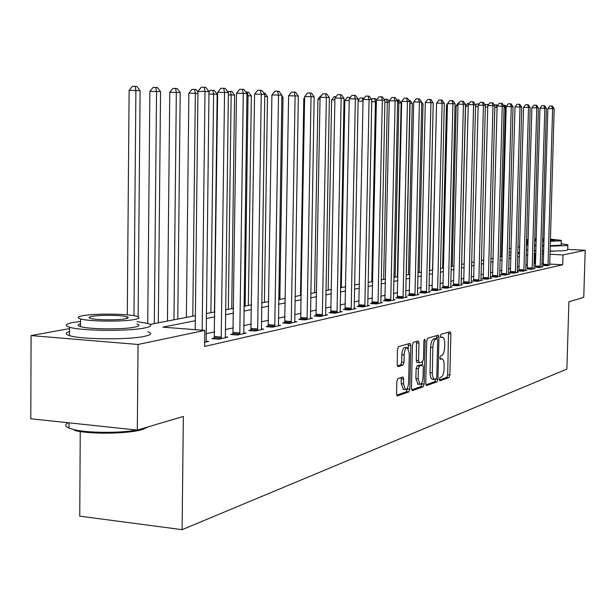 <?xml version="1.0" encoding="UTF-8"?>
<svg xmlns="http://www.w3.org/2000/svg" width="616" height="616" viewBox="0 0 616 616"><rect width="100%" height="100%" fill="white"/><g stroke="black" fill="none" stroke-linecap="round" stroke-linejoin="round"><path stroke-width="0.92" d="M439.354 379.402L439.916 380.811L448.979 377.577L449.88 374.99L450.873 333.764L450.088 331.716L441.025 334.342L440.378 336.144L440.833 337.606L442.642 337.229C444.005 337.814 444.69 340.017 444.706 343.844L444.621 347.316C444.352 351.851 443.374 354.608 441.695 355.594L440.509 355.971L439.863 357.796L440.309 359.236L442.18 358.812L443.52 360.406L444.175 363.925L444.105 368.799C443.836 373.327 442.865 376.106 441.187 377.146L440.001 377.562L439.354 379.402M397.859 378.594L396.827 381.389L396.558 393.84L397.243 395.965L408.808 391.915L409.809 389.158L410.78 345.507L410.071 343.343L398.552 346.631L397.52 349.387L397.197 364.472L397.898 366.643L403.01 365.088L404.027 362.331L404.188 354.924C404.535 350.242 405.605 347.801 407.407 347.601L409.286 353.376L408.647 382.166C408.285 386.94 407.191 389.404 405.351 389.574L403.549 383.914L403.657 379.086L402.972 376.954L397.859 378.594M567.721 249.38L585.2 250.273L583.752 297.351L568.899 301.771L566.874 369.092L182.105 529.66L183.352 416.416L137.314 430.107L138.061 344.467L31.085 335.581L69.546 328.59M585.2 250.273L562.986 254.955L549.942 254.269M195.326 320.72L162.832 327.158L204.758 330.415L204.566 346.454L562.693 264.772L562.986 254.955M204.758 330.415L138.061 344.467M425.748 383.522L426.588 385.562L437.037 381.835L437.961 379.202L438.954 337.26L438.292 335.166L427.681 338.199L426.726 340.833L425.748 383.522M423.207 386.771L412.335 390.652L411.45 388.573L412.427 345.022L413.413 342.327L418.295 340.964L418.98 343.104L418.587 360.63L419.257 362.739L422.514 361.746L423.477 359.074L423.893 340.956L424.686 339.093L425.163 340.586L424.17 384.076L423.207 386.771L420.944 386.579L411.588 389.897M562.693 264.772L549.664 264.056M543.397 263.71L541.941 263.633M535.581 263.286L534.01 263.348M527.496 264.741L525.795 265.111M519.18 266.528L517.34 266.921M510.625 268.36L508.654 268.784M501.824 270.255L499.707 270.701M492.762 272.195L490.498 272.68M483.437 274.197L481.019 274.713M473.835 276.253L471.24 276.815M463.933 278.378L461.168 278.971M453.73 280.565L450.773 281.204M443.204 282.829L440.055 283.506M432.34 285.154L428.982 285.878M421.128 287.564L417.548 288.334M409.54 290.051L405.728 290.868M397.566 292.615L393.509 293.486M385.185 295.272L380.865 296.204M372.372 298.021L367.775 299.006M359.113 300.87L354.215 301.917M345.368 303.819L340.163 304.935M331.123 306.876L325.587 308.062M316.347 310.041L310.456 311.311M301.008 313.336L294.733 314.676M285.069 316.755L278.401 318.187M268.507 320.305L261.407 321.829M251.282 324.001L243.713 325.625M233.341 327.851L225.279 329.583M214.645 331.862L206.052 333.703M543.281 265.304L547.008 265.789L549.672 264.903M535.396 267.044L539.154 267.544L542.95 266.697L541.895 266.636M527.304 268.838L531.084 269.346L534.988 268.476L533.903 268.414M518.98 270.678L517.879 270.925L522.792 271.202L526.803 270.309L525.687 270.239M510.425 272.572L509.293 272.826L514.268 273.111L518.387 272.187L517.24 272.118M501.624 274.52L500.454 274.782L505.49 275.075L509.732 274.12L508.554 274.051M492.561 276.522L491.36 276.792L496.458 277.092L500.823 276.114L499.607 276.045M483.237 278.594L481.997 278.863L487.156 279.171L491.653 278.163L490.405 278.093M473.627 280.719L472.357 280.996L477.577 281.312L482.213 280.28L480.919 280.203M463.725 282.906L462.416 283.198L467.706 283.522L472.48 282.451L471.148 282.374M453.515 285.17L452.167 285.47L457.526 285.801L462.447 284.7L461.076 284.615M442.989 287.495L441.595 287.811L447.023 288.149L452.106 287.01L450.681 286.925M432.124 289.905L430.684 290.221L436.182 290.567L441.426 289.397L439.963 289.304M420.905 292.384L419.419 292.715L424.994 293.07L430.407 291.861L428.898 291.761M409.317 294.949L407.784 295.287L413.428 295.657L419.026 294.41L417.463 294.302M397.343 297.605L395.757 297.952L401.478 298.329L407.268 297.035L405.644 296.927M384.954 300.346L383.314 300.708L389.12 301.093L395.102 299.753L393.424 299.645M372.141 303.18L370.439 303.557L376.33 303.957L382.521 302.572L380.788 302.456M358.874 306.113L357.111 306.506L363.086 306.914L369.5 305.482L367.698 305.359M345.129 309.155L343.305 309.563L349.364 309.987L356.01 308.5L354.138 308.37M330.877 312.312L328.99 312.728L335.135 313.167L342.026 311.627L340.086 311.488M316.1 315.585L314.137 316.016L320.374 316.47L327.527 314.868L325.51 314.722M300.754 318.98L298.721 319.435L305.051 319.897L312.474 318.233L310.387 318.079M284.823 322.507L282.698 322.976L289.127 323.454L296.85 321.729L294.671 321.567M268.253 326.172L266.05 326.665L272.58 327.158L280.603 325.364L278.34 325.194M251.02 329.991L248.725 330.499L255.355 331.008L263.71 329.137L261.346 328.959M233.079 333.957L230.684 334.488L237.422 335.019L246.123 333.071L243.659 332.879M214.376 338.099L211.889 338.654L218.726 339.2L227.797 337.168L225.225 336.967M206.014 341.226L208.693 341.441L204.612 342.35M80.249 431.547L79.749 516.162L182.105 529.66M517.887 247.039L519.719 246.924M137.314 430.107L30.8 418.772L31.085 335.581M509.193 248.618L511.165 248.263M557.08 250.974L550.034 251.259M543.759 251.174L542.303 251.128M535.935 250.789L534.365 250.666M519.558 252.668L517.733 252.575M511.064 252.221L509.101 252.121M150.05 324.409L195.388 315.677M206.298 313.575L214.892 311.919M225.533 309.871L233.603 308.316M243.982 306.314L251.551 304.858M261.685 302.903L268.792 301.54M278.686 299.63L285.37 298.344M295.033 296.481L301.309 295.272M310.764 293.455L316.655 292.315M325.903 290.536L331.439 289.466M340.486 287.726L345.692 286.725M354.546 285.015L359.436 284.076M368.114 282.405L372.711 281.52M381.204 279.88L385.524 279.048M393.855 277.446L397.913 276.661M406.075 275.09L409.886 274.359M417.902 272.811L421.475 272.126M429.337 270.609L432.694 269.962L436.528 104.774M440.409 268.476L443.558 267.868M451.135 266.412L454.084 265.843M461.53 264.41L464.295 263.871M471.602 262.47L474.197 261.969M481.381 260.583L483.799 260.114M490.867 258.759L493.131 258.32M500.069 256.98L502.186 256.572M509.016 255.263L510.987 254.878M517.71 253.584L519.542 253.23M535.858 253.53L534.28 253.584M527.773 254.87L526.064 255.209M519.457 256.518L517.617 256.887M510.895 258.212L508.924 258.605M502.094 259.96L499.984 260.375M493.039 261.754L490.775 262.2M483.714 263.602L481.288 264.079M474.104 265.504L471.517 266.012M464.202 267.46L461.438 268.014M454 269.485L451.043 270.07M443.474 271.571L440.325 272.195M432.609 273.72L429.252 274.389M421.39 275.945L417.81 276.653M409.802 278.24L405.99 278.994M397.828 280.611L393.77 281.412M385.439 283.06L381.119 283.922M372.626 285.601L368.029 286.509M359.359 288.226L354.462 289.197M345.615 290.952L340.409 291.984M331.362 293.778L325.825 294.872M316.578 296.704L310.687 297.867M301.232 299.738L294.964 300.985M285.293 302.903L278.617 304.219M268.722 306.183L261.615 307.592M251.482 309.594L243.913 311.095M233.533 313.151L225.471 314.745M214.83 316.855L206.237 318.557M543.682 253.938L542.226 253.861M534.565 263.225L534.842 253.476M441.872 358.789L439.94 358.627M439.385 380.018L446.793 377.385L447.693 374.805L448.517 332.17M436.69 338.685L436.552 335.635M425.879 384.823L434.811 381.65L435.735 379.063M436.151 378.917L436.798 377.069L437.668 340.186L437.214 338.723L435.828 339.108C434.111 340.063 433.11 342.85 432.832 347.47L432.301 374.944L433.749 379.117L436.151 378.917M435.035 338.577L437.098 338.731M432.378 379.233L430.861 378.016L430.014 374.074L430.592 347.293C430.869 342.673 431.87 339.893 433.595 338.939L434.865 338.561M419.18 362.709L416.978 362.555L416.308 360.445L416.516 341.433M422.414 361.777L422.337 365.049M421.937 382.613L421.906 383.884L424.17 384.076M418.172 378.778L419.912 384.338C421.667 384.161 422.722 381.751 423.069 377.1L423.292 367.167L422.638 365.08L419.373 366.081L418.403 368.776L418.172 378.778L415.9 378.586L417.979 384.176M420.451 364.918L422.437 365.088M415.9 378.586L416.123 368.591L417.101 365.896L420.174 364.895M420.944 386.579L421.906 383.884M403.418 389.397L401.239 383.714L401.185 377.485M407.107 347.578L405.097 347.416C403.295 347.624 402.217 350.065 401.871 354.739L404.188 354.924M397.374 365.942L400.693 364.895L401.709 362.139L401.871 354.739M408.408 348.494L408.285 343.813M396.704 395.195L406.514 391.707L407.538 387.672M506.152 107.892L505.359 107.854L501.401 256.726M503.387 105.259L505.189 105.313L506.183 106.745M504.527 105.282L505.359 107.854L504.034 107.839M548.009 265.565L552.629 108.662L554.169 108.732L549.703 265.188M543.235 265.581L547.855 108.578L552.629 108.662L551.736 106.052L552.352 106.083L554.169 108.732M547.855 108.578L549.826 106.021L551.736 106.052M497.081 107.469L493.039 258.335M494.217 104.882L496.835 104.882L497.405 105.713M496.157 104.851L496.997 107.461L494.817 107.43M485.146 105.02L485.647 104.381L488.457 104.743M487.749 107.045L485.316 107.007M487.887 105.475L487.549 104.412M475.552 105.498L476.776 103.927L479.071 103.973M478.124 106.622L475.529 106.576M540.186 267.313L544.813 108.27L546.392 108.347L541.926 266.921M535.358 267.329L539.978 108.193L544.813 108.27L543.913 105.629L544.544 105.659L546.392 108.347M539.978 108.193L541.98 105.598L543.913 105.629M532.147 269.107L536.775 107.869L538.399 107.954L533.933 268.707M527.258 269.13L531.885 107.792L536.775 107.869L535.866 105.19L536.521 105.228L538.399 107.954M531.885 107.792L533.91 105.159L535.866 105.19M523.885 270.955L528.505 107.461L530.176 107.546L525.725 270.547M518.934 270.978L523.562 107.376L528.505 107.461L527.604 104.743L528.274 104.782L530.176 107.546M523.562 107.376L525.625 104.712L527.604 104.743M468.206 106.175L465.58 106.137L461.677 264.38M465.58 106.137L467.667 103.457L469.161 103.488M515.384 272.857L520.004 107.045L521.729 107.13L517.278 272.434M510.371 272.888L514.999 106.961L520.004 107.045L519.096 104.281L519.788 104.32L521.729 107.13M514.999 106.961L517.093 104.25L519.096 104.281M550.18 246.192L566.928 245.538L567.86 244.86L561.222 243.713M527.08 242.773L526.41 242.804M550.042 251.005C558.373 251.051 563.956 250.82 566.789 250.304L567.713 249.603L567.844 245.268M561.315 240.64L561.199 244.721L560.514 245.214L550.196 245.692M550.319 241.28L560.637 240.825L561.322 240.355L550.388 239.116M544.113 238.869L542.65 238.839M536.274 238.792L534.703 238.808M528.212 239.177L527.165 239.716L528.189 240.017M534.665 240.14L536.236 240.325M542.596 240.717L544.059 240.764M550.334 240.81L555.239 240.232L550.373 239.57M544.097 239.278L542.642 239.239M536.267 239.293L534.688 239.385M534.649 240.733L536.22 240.841M542.588 241.141L544.043 241.187M543.92 245.599L542.465 245.553M536.097 245.245L534.519 245.137M528.066 244.398L527.057 243.774M526.218 249.827L527.912 249.996M534.372 250.481L535.943 250.573M542.311 250.843L543.766 250.889M526.349 245.045L528.043 245.207M534.503 245.676L536.082 245.761M542.45 246.03L543.905 246.077M148.148 426.88L142.773 429.421C129.252 433.826 90.814 434.503 74.913 430.553L74.097 429.668C88.127 433.079 119.858 433.264 136.891 430.06M138.454 429.768L147.339 427.119M80.527 321.46L73.489 322.414C65.473 323.916 64.164 325.517 69.554 327.227C80.935 330.969 128.759 331.439 144.56 327.989C151.474 326.549 152.591 325.048 147.902 323.5L136.929 321.567M69.531 331.516C65.127 332.871 65.119 334.234 69.508 335.62C80.888 339.493 128.69 339.947 144.483 336.351C151.397 334.842 152.514 333.287 147.825 331.685M136.906 323.931C140.348 325.063 139.532 326.149 134.442 327.196C122.892 329.668 88.627 329.306 80.496 326.611C77.4 325.664 77.4 324.724 80.511 323.8M134.504 319.519C139.593 318.518 140.417 317.471 136.968 316.378C129.152 313.775 95.742 313.298 83.322 315.615C77.662 316.639 76.738 317.74 80.542 318.919C88.673 321.521 122.954 321.891 134.504 319.519M92.315 316.301C88.735 316.963 88.15 317.663 90.56 318.41C95.765 320.089 117.756 320.343 125.302 318.819C128.644 318.164 129.183 317.486 126.927 316.77C121.853 315.099 100.223 314.799 92.315 316.301M68.168 422.753C64.672 424.578 64.95 426.38 69.015 428.135L74.097 429.668M457.981 105.721L456.171 105.69L452.283 266.189M456.171 105.69L458.296 102.98L458.92 102.995M447.432 105.251L446.492 105.236L442.627 268.045M446.492 105.236L447.455 104.004M429.622 270.555L433.171 104.458M433.179 104.081L433.456 104.474M419.203 272.565L423.015 103.981L421.706 103.919M421.744 102.202L423.015 103.981M506.645 274.813L511.257 106.606L513.028 106.699L508.585 274.382M501.57 274.844L506.19 106.522L511.257 106.606L510.348 103.811L511.057 103.85L513.028 106.699M506.19 106.522L508.315 103.781L510.348 103.811M497.643 276.823L502.256 106.16L504.08 106.252L499.645 276.376M492.507 276.861L497.12 106.075L502.256 106.16L501.339 103.326L502.071 103.365L504.08 106.252M497.12 106.075L499.283 103.296L501.339 103.326M488.38 278.894L492.985 105.706L494.856 105.798L490.444 278.44M483.175 278.933L487.78 105.613L492.985 105.706L492.061 102.826L492.815 102.864L494.856 105.798M487.78 105.613L489.982 102.787L492.061 102.826M478.84 281.035L483.429 105.228L485.362 105.321L480.957 280.557M473.565 281.073L478.162 105.144L483.429 105.228L482.505 102.302L483.275 102.348L485.362 105.321M478.162 105.144L480.395 102.271L482.505 102.302M469.007 283.229L473.581 104.743L475.567 104.836L471.194 282.744M463.663 283.275L468.245 104.651L473.581 104.743L472.649 101.771L473.45 101.817L475.567 104.836M468.245 104.651L470.516 101.74L472.649 101.771M408.47 274.628L412.243 103.473L410.048 103.373L406.283 275.052M409.039 100.4L410.079 100.447L412.243 103.473M409.863 102.71L409.848 103.365M458.866 285.501L463.417 104.235L465.48 104.335L461.122 284.992M453.453 285.547L458.019 104.15L463.417 104.235L462.493 101.224L463.317 101.27L465.48 104.335M458.019 104.15L460.329 101.193L462.493 101.224M397.397 276.761L401.139 102.949L398.875 102.841L395.141 277.192M396.781 99.807L398.929 99.877L401.139 102.949M398.021 99.831L398.875 102.841L397.582 102.826M448.41 287.834L452.937 103.719L455.062 103.819L450.735 287.318M442.919 287.888L447.47 103.627L452.937 103.719L452.013 100.654L452.86 100.701L455.062 103.819M447.47 103.627L449.819 100.624L452.013 100.654M389.227 102.387L387.349 102.302L383.653 279.41M384.215 99.361L387.433 99.284L389.235 101.794M386.494 99.238L387.349 102.302L384.885 102.264M437.614 290.252L442.119 103.18L444.313 103.288L440.017 289.713M432.055 290.305L436.575 103.095L442.119 103.18L441.187 100.069L442.072 100.123L444.313 103.288M436.575 103.095L438.969 100.038L441.187 100.069M376.361 101.786L375.444 101.74L371.795 281.697M371.664 99.53L372.411 98.599L375.56 98.676L376.507 99.984M374.59 98.629L375.444 101.74L371.741 101.686M426.472 292.739L430.946 102.626L433.21 102.741L428.952 292.184M420.836 292.808L425.325 102.541L430.946 102.626L430.014 99.469L430.923 99.515L433.21 102.741M425.325 102.541L427.766 99.438L430.014 99.469M358.127 100.423L360.083 97.967L363.294 98.052L363.725 98.637M363.032 101.163L358.119 101.086M363.04 100.762L362.3 97.998M414.961 295.318L419.404 102.056L421.744 102.171L417.517 294.741M409.24 295.387L413.706 101.963L419.404 102.056L418.472 98.845L419.404 98.899L421.744 102.171M413.706 101.963L416.193 98.806L418.472 98.845M349.226 100.547L344.829 100.477L341.326 287.564M344.829 100.477L347.355 97.313L350.373 97.39M349.796 98.113L349.595 97.351M403.057 297.975L407.469 101.463L409.886 101.586L405.705 297.382M397.266 298.052L401.686 101.371L407.469 101.463L406.529 98.198L407.499 98.252L409.886 101.586M401.686 101.371L404.219 98.167L406.529 98.198M334.904 99.907L331.616 99.861L328.174 290.098M331.616 99.861L334.188 96.643L336.067 96.674M320.043 99.253L317.948 99.215L314.576 292.715M317.948 99.215L320.566 95.95L321.19 95.957M304.612 98.568L303.804 98.552L300.5 295.426M303.804 98.552L304.627 97.521M279.856 299.407L283.029 97.39L281.858 97.336M281.882 95.85L283.029 97.39M264.403 302.379L267.483 96.658L264.749 96.527M263.702 92.954L264.749 93.008L267.483 96.658M248.371 305.474L251.343 95.896L248.04 95.742L245.091 306.106M245.892 92.092L248.548 92.177L251.343 95.896M247.224 92.107L248.04 95.742L246.924 95.726M231.731 308.678L234.581 95.11L231.154 94.949L228.328 309.332M227.574 91.53L231.724 91.314L234.581 95.11M230.345 91.245L231.154 94.949L228.344 94.91M214.445 312.004L217.163 94.294L213.598 94.125L210.903 312.689M208.978 91.876L210.256 90.313L214.237 90.421L217.163 94.294M212.805 90.352L213.598 94.125L208.955 94.056M390.752 300.731L395.118 100.855L397.62 100.978L393.493 300.115M384.877 300.808L389.258 100.762L395.118 100.855L394.186 97.528L395.187 97.582L397.62 100.978M389.258 100.762L391.838 97.497L394.186 97.528M378.016 303.58L382.336 100.216L384.923 100.346L380.857 302.941M372.056 303.665L376.391 100.123L382.336 100.216L381.404 96.843L382.436 96.897L384.923 100.346M376.391 100.123L379.025 96.804L381.404 96.843M364.834 306.522L369.092 99.561L371.779 99.692L367.767 305.867M358.781 306.622L363.07 99.469L369.092 99.561L368.16 96.127L369.238 96.181L371.779 99.692M363.07 99.469L365.75 96.088L368.16 96.127M351.174 309.579L355.37 98.883L358.158 99.022L354.215 308.901M345.029 309.686L349.257 98.791L355.37 98.883L354.446 95.38L355.555 95.442L358.158 99.022M349.257 98.791L351.998 95.349L354.446 95.38M337.014 312.743L341.141 98.175L344.028 98.321L340.171 312.043M330.777 312.859L334.935 98.083L341.141 98.175L340.217 94.618L341.372 94.679L344.028 98.321M334.935 98.083L337.737 94.579L340.217 94.618M322.322 316.031L326.372 97.444L329.375 97.59L325.602 315.3M315.993 316.154L320.074 97.351L326.372 97.444L325.448 93.817L326.649 93.878L329.375 97.59M320.074 97.351L322.93 93.778L325.448 93.817M307.076 319.442L311.041 96.681L314.152 96.835L310.479 318.68M300.647 319.573L304.643 96.589L311.041 96.681L310.118 92.985L311.365 93.055L314.152 96.835M304.643 96.589L307.561 92.954L310.118 92.985M291.237 322.984L295.103 95.896L298.337 96.05L294.771 322.191M284.7 323.123L288.611 95.796L295.103 95.896L294.186 92.123L295.488 92.192L298.337 96.05M288.611 95.796L291.591 92.092L294.186 92.123M274.767 326.665L278.524 95.072L281.889 95.241L278.44 325.841M268.129 326.819L271.933 94.972L278.524 95.072L277.616 91.23L278.971 91.307L281.889 95.241M271.933 94.972L274.982 91.191L277.616 91.23M197.952 93.386L188.873 93.17L186.379 317.409M188.873 93.17L191.976 89.382L194.564 89.412L195.341 93.262L192.793 316.177M194.564 89.412L196.05 89.489L197.967 92.015M257.634 330.499L261.269 94.217L264.78 94.387L261.461 329.645M250.889 330.661L254.577 94.117L261.269 94.217L260.375 90.298L261.777 90.375L264.78 94.387M254.577 94.117L257.696 90.259L260.375 90.298M177.778 319.073L180.203 92.554L169.77 92.277L167.444 321.059M169.77 92.277L172.95 88.404L175.568 88.442L176.338 92.369L173.951 319.804M175.568 88.442L177.115 88.519L180.203 92.554M239.793 334.488L243.297 93.324L246.954 93.509L243.782 333.595M232.933 334.665L236.49 93.232L243.297 93.324L242.411 89.328L243.874 89.405L246.954 93.509M236.49 93.232L239.693 89.289L242.411 89.328M158.312 322.822L160.56 91.63L149.873 91.345L147.732 323.454M149.873 91.345L153.122 87.395L155.786 87.433L156.541 91.438L154.323 323.585M155.786 87.433L157.396 87.511L160.56 91.63M221.206 338.646L224.563 92.4L228.374 92.585L225.356 337.714M214.229 338.839L217.648 92.3L224.563 92.4L223.685 88.311L225.21 88.396L228.374 92.585M217.648 92.3L220.921 88.281L223.685 88.311M138.115 316.786L140.094 90.66L129.121 90.367L127.281 314.861M129.121 90.367L132.455 86.34L135.158 86.371L135.89 90.467L133.972 315.708M135.158 86.371L136.844 86.463L140.094 90.66M202.164 330.215L205.005 91.43L208.986 91.622L206.152 342.011M195.226 329.675L197.975 91.33L205.005 91.43L204.142 87.256L205.736 87.341L208.986 91.622M197.975 91.33L201.332 87.218L204.142 87.256M439.955 358.705L441.618 358.843M440.486 337.129L442.134 337.252M448.687 333.603L450.873 333.764M447.693 374.805L449.88 374.99M446.793 377.385L448.979 377.577M436.729 337.091L438.954 337.26M435.851 379.025L437.961 379.202M434.811 381.65L437.037 381.835M433.595 338.939L435.828 339.108M430.592 347.293L432.832 347.47M429.999 372.665L432.24 372.849M416.701 342.927L418.98 343.104M416.308 360.445L418.587 360.63M423.931 340.494L425.163 340.586M417.101 365.896L419.373 366.081M416.123 368.591L418.403 368.776M401.347 378.886L403.657 379.086M401.239 383.714L403.549 383.914M401.709 362.139L404.027 362.331M400.693 364.895L403.01 365.088M408.477 345.33L410.78 345.507M407.507 388.95L409.809 389.158M406.514 391.707L408.808 391.915M548.048 265.304L543.32 265.042M548.117 264.557L543.381 264.295M540.232 267.051L535.435 266.782M540.294 266.289L535.504 266.027M532.193 268.846L527.342 268.568M532.263 268.075L527.412 267.806M523.931 270.686L519.026 270.409M524 269.908L519.096 269.631M515.43 272.588L510.464 272.303M515.5 271.795L510.541 271.51M506.691 274.536L501.663 274.243M506.76 273.735L501.74 273.442M497.69 276.546L492.608 276.245M497.767 275.729L492.677 275.429M488.426 278.609L483.275 278.309M488.503 277.785L483.352 277.477M478.886 280.742L473.673 280.426M478.963 279.903L473.75 279.587M469.053 282.937L463.771 282.613M469.13 282.082L463.848 281.766M458.912 285.2L453.568 284.869M458.997 284.33L453.645 284.007M448.456 287.533L443.035 287.195M448.54 286.656L443.12 286.317M437.668 289.944L432.178 289.597M437.753 289.05L432.263 288.704M426.526 292.431L420.959 292.076M426.611 291.522L421.044 291.168M415.015 294.995L409.37 294.633M415.099 294.071L409.463 293.709M403.118 297.651L397.397 297.282M403.203 296.712L397.489 296.342M390.814 300.4L385.015 300.015M390.906 299.445L385.108 299.06M378.078 303.241L372.203 302.841M378.17 302.271L372.295 301.871M364.895 306.183L358.935 305.775M364.995 305.197L359.036 304.789M351.236 309.232L345.191 308.809M351.336 308.223L345.291 307.808M337.083 312.389L330.946 311.958M337.183 311.365L331.046 310.934M322.391 315.669L316.17 315.223M322.499 314.622L316.27 314.183M307.145 319.073L300.824 318.611M307.253 318.01L300.931 317.548M291.306 322.607L284.892 322.13M291.422 321.521L285.008 321.044M274.844 326.28L268.33 325.795M274.959 325.171L268.445 324.686M257.711 330.107L251.097 329.599M257.827 328.975L251.213 328.467M239.878 334.088L233.156 333.564M239.994 332.933L233.279 332.409M221.29 338.23L214.46 337.691M221.414 337.052L214.584 336.513M440.471 337.067L442.365 337.206M434.981 338.561L437.152 338.723M432.016 379.202L434.249 379.394M416.978 362.555L419.257 362.739M417.648 384.145L419.912 384.338M420.366 364.888L422.522 365.065M403.041 389.366L405.351 389.574M527.05 244.082L527.165 239.716M69.038 422.846L69.015 428.135M126.911 318.457L126.927 316.77M80.496 326.611L80.542 318.919M69.554 327.227L69.508 335.62"/></g></svg>
